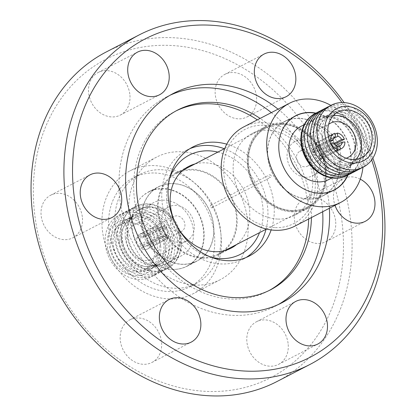 <?xml version="1.0" encoding="UTF-8"?>
<svg xmlns="http://www.w3.org/2000/svg" width="416" height="416" viewBox="0 0 416 416"><rect width="100%" height="100%" fill="white"/><g stroke="black" fill="none" stroke-linecap="round" stroke-linejoin="round"><path stroke-width="0.31" stroke-dasharray="2.08 1.56" d="M195.993 285.08A69.066 56.992 -117.4 0 1 132.148 230.828A69.066 56.992 -117.4 0 1 156.645 157.071A69.066 56.992 -117.4 0 1 180.804 151.741A69.066 56.992 -117.4 0 1 244.644 205.993A69.066 56.992 -117.4 0 1 220.152 279.744A69.066 56.992 -117.4 0 1 195.993 285.08M154.06 165.584A69.066 56.992 62.6 0 0 129.901 170.919A69.066 56.992 62.6 0 0 105.409 244.67A69.066 56.992 62.6 0 0 169.25 298.922A69.066 56.992 62.6 0 0 193.409 293.592A69.066 56.992 62.6 0 0 217.901 219.835A69.066 56.992 62.6 0 0 154.06 165.584M154.903 172.994A61.396 50.658 -117.4 0 1 211.656 221.218A61.396 50.658 -117.4 0 1 189.878 286.775A61.396 50.658 -117.4 0 1 168.407 291.517A61.396 50.658 -117.4 0 1 111.66 243.292A61.396 50.658 -117.4 0 1 133.432 177.731A61.396 50.658 -117.4 0 1 154.903 172.994M161.205 169.728A61.396 50.658 -117.4 0 1 217.953 217.953A61.396 50.658 -117.4 0 1 196.18 283.514A61.396 50.658 -117.4 0 1 174.71 288.252A61.396 50.658 -117.4 0 1 117.957 240.032A61.396 50.658 -117.4 0 1 139.729 174.47A61.396 50.658 -117.4 0 1 161.205 169.728M173.092 183.544A41.86 34.538 -117.4 0 1 211.786 216.424A41.86 34.538 -117.4 0 1 196.94 261.123A41.86 34.538 -117.4 0 1 182.296 264.358A41.86 34.538 -117.4 0 1 143.603 231.478A41.86 34.538 -117.4 0 1 158.449 186.779A41.86 34.538 -117.4 0 1 173.092 183.544M172.562 269.396A41.86 34.538 62.6 0 0 187.2 266.167A41.86 34.538 62.6 0 0 202.046 221.468A41.86 34.538 62.6 0 0 163.353 188.588A41.86 34.538 62.6 0 0 148.71 191.818A41.86 34.538 62.6 0 0 133.869 236.517A41.86 34.538 62.6 0 0 172.562 269.396M131.877 227.963A41.72 34.424 62.6 0 0 186.857 266.188A41.72 34.424 62.6 0 0 203.471 230.313A41.72 34.424 62.6 0 0 148.496 192.088A41.72 34.424 62.6 0 0 131.877 227.963M141.898 222.778A41.72 34.424 62.6 0 0 196.872 260.998A41.72 34.424 62.6 0 0 213.491 225.124A41.72 34.424 62.6 0 0 158.517 186.898A41.72 34.424 62.6 0 0 141.898 222.778M127.795 235.612A29.999 24.752 62.6 0 0 167.326 263.099A29.999 24.752 62.6 0 0 179.275 237.302A29.999 24.752 62.6 0 0 139.745 209.815A29.999 24.752 62.6 0 0 127.795 235.612M141.934 228.29A29.999 24.752 62.6 0 0 181.47 255.778A29.999 24.752 62.6 0 0 193.414 229.98A29.999 24.752 62.6 0 0 153.884 202.493A29.999 24.752 62.6 0 0 141.934 228.29M179.873 237.323A30.696 25.329 -117.4 0 1 156.91 266.089A30.696 25.329 -117.4 0 1 127.197 235.591A30.696 25.329 -117.4 0 1 150.16 206.825A30.696 25.329 -117.4 0 1 179.873 237.323M121.503 236.564A34.882 28.782 62.6 0 0 167.471 268.523A34.882 28.782 62.6 0 0 181.366 238.529A34.882 28.782 62.6 0 0 135.398 206.565A34.882 28.782 62.6 0 0 121.503 236.564M154.69 271.518A34.882 28.782 62.6 0 0 166.889 268.824A34.882 28.782 62.6 0 0 180.783 238.831A34.882 28.782 62.6 0 0 147.014 204.173A34.882 28.782 62.6 0 0 134.815 206.866A34.882 28.782 62.6 0 0 120.921 236.865A34.882 28.782 62.6 0 0 154.69 271.518M125.356 237.994A27.633 22.802 62.6 0 0 152.105 265.444A27.633 22.802 62.6 0 0 172.78 239.548A27.633 22.802 62.6 0 0 146.026 212.098A27.633 22.802 62.6 0 0 125.356 237.994M117.894 238.43A34.882 28.782 62.6 0 0 117.941 238.805A34.882 28.782 62.6 0 0 151.824 273.088A34.882 28.782 62.6 0 0 177.757 240.396A34.882 28.782 62.6 0 0 177.71 240.022A34.882 28.782 62.6 0 0 143.988 205.743A34.882 28.782 62.6 0 0 117.894 238.43M169.718 240.822A27.633 22.802 62.6 0 0 143 213.663A27.633 22.802 62.6 0 0 122.33 239.559A27.633 22.802 62.6 0 0 122.366 239.855A27.633 22.802 62.6 0 0 149.209 267.015A27.633 22.802 62.6 0 0 169.749 241.114A27.633 22.802 62.6 0 0 169.718 240.822M114.868 240.001A34.882 28.782 62.6 0 0 148.632 274.654A34.882 28.782 62.6 0 0 174.725 241.961A34.882 28.782 62.6 0 0 140.962 207.308A34.882 28.782 62.6 0 0 114.868 240.001M119.304 241.124A27.633 22.802 62.6 0 0 146.052 268.58A27.633 22.802 62.6 0 0 166.722 242.684A27.633 22.802 62.6 0 0 139.974 215.228A27.633 22.802 62.6 0 0 119.304 241.124M111.842 241.566A34.882 28.782 62.6 0 0 111.883 241.935A34.882 28.782 62.6 0 0 145.772 276.224A34.882 28.782 62.6 0 0 171.699 243.532A34.882 28.782 62.6 0 0 171.657 243.157A34.882 28.782 62.6 0 0 137.769 208.868A34.882 28.782 62.6 0 0 111.842 241.566M136.947 216.798A27.633 22.802 62.6 0 0 116.277 242.694A27.633 22.802 62.6 0 0 116.308 242.986A27.633 22.802 62.6 0 0 143.026 270.145A27.633 22.802 62.6 0 0 163.665 243.953A27.633 22.802 62.6 0 0 136.947 216.798M134.909 210.444A34.882 28.782 62.6 0 0 108.857 243.506A34.882 28.782 62.6 0 0 142.579 277.784A34.882 28.782 62.6 0 0 168.631 244.722A34.882 28.782 62.6 0 0 134.909 210.444M160.633 245.523A27.633 22.802 62.6 0 0 133.921 218.364A27.633 22.802 62.6 0 0 113.251 244.26A27.633 22.802 62.6 0 0 113.282 244.556A27.633 22.802 62.6 0 0 140.13 271.716A27.633 22.802 62.6 0 0 160.67 245.814A27.633 22.802 62.6 0 0 160.633 245.523M105.404 244.899A34.882 28.782 62.6 0 0 139.168 279.552A34.882 28.782 62.6 0 0 165.261 246.865A34.882 28.782 62.6 0 0 131.498 212.207A34.882 28.782 62.6 0 0 105.404 244.899M129.308 219.045A29.302 24.175 62.6 0 0 107.39 246.506A29.302 24.175 62.6 0 0 135.756 275.616A29.302 24.175 62.6 0 0 157.674 248.154A29.302 24.175 62.6 0 0 129.308 219.045M154.56 248.05A25.672 21.185 62.6 0 0 120.728 224.531A25.672 21.185 62.6 0 0 110.505 246.605A25.672 21.185 62.6 0 0 144.336 270.13A25.672 21.185 62.6 0 0 154.56 248.05M121.144 241.098A25.672 21.185 -117.4 0 1 131.373 219.019A25.672 21.185 -117.4 0 1 165.204 242.544A25.672 21.185 -117.4 0 1 154.976 264.623A25.672 21.185 -117.4 0 1 121.144 241.098M161.174 223.408A19.256 15.886 -117.4 0 1 168.844 206.851A19.256 15.886 -117.4 0 1 194.215 224.494A19.256 15.886 -117.4 0 1 186.545 241.051A19.256 15.886 -117.4 0 1 161.174 223.408M159.697 242.362A19.256 15.886 62.6 0 0 134.321 224.723A19.256 15.886 62.6 0 0 126.651 241.28A19.256 15.886 62.6 0 0 152.027 258.924A19.256 15.886 62.6 0 0 159.697 242.362M170.513 223.714A8.372 6.906 62.6 0 0 181.542 231.384A8.372 6.906 62.6 0 0 184.876 224.188A8.372 6.906 62.6 0 0 173.846 216.518A8.372 6.906 62.6 0 0 170.513 223.714M137.119 237.406A8.372 6.906 62.6 0 0 136.692 241.223A8.372 6.906 62.6 0 0 139.188 246.735L157.388 237.312A8.372 6.906 62.6 0 0 159.468 239.034L141.263 248.456A8.372 6.906 62.6 0 0 147.722 248.893A8.372 6.906 62.6 0 0 149.396 247.588L167.596 238.165A8.372 6.906 62.6 0 0 168.834 236.09L150.628 245.513A8.372 6.906 62.6 0 0 151.055 241.696A8.372 6.906 62.6 0 0 148.559 236.184L166.759 226.762A8.372 6.906 62.6 0 0 164.684 225.04L146.484 234.463A8.372 6.906 62.6 0 0 140.026 234.026A8.372 6.906 62.6 0 0 138.351 235.331L156.551 225.909A8.372 6.906 62.6 0 0 155.319 227.984L137.119 237.406L139.563 239.429L157.763 230.006L155.319 227.984M162.906 226.33A5.164 4.259 -117.4 0 1 167.903 231.457A5.164 4.259 -117.4 0 1 165.849 235.898A5.164 4.259 -117.4 0 1 164.044 236.293A5.164 4.259 -117.4 0 1 159.047 231.166A5.164 4.259 -117.4 0 1 161.101 226.725A5.164 4.259 -117.4 0 1 162.906 226.33M150.628 245.513L148.184 243.485A5.164 4.259 62.6 0 0 148.304 241.602A5.164 4.259 62.6 0 0 147.108 238.628L148.559 236.184M166.759 226.762L165.308 229.2L147.108 238.628M165.308 229.2A5.164 4.259 62.6 0 0 163.233 227.484L164.684 225.04M146.484 234.463L145.033 236.907L163.233 227.484M145.033 236.907A5.164 4.259 62.6 0 0 141.502 236.876A5.164 4.259 62.6 0 0 140.795 237.359L138.351 235.331M156.551 225.909L158.995 227.932L140.795 237.359M158.995 227.932A5.164 4.259 62.6 0 0 157.763 230.006M139.563 239.429A5.164 4.259 62.6 0 0 139.443 241.311A5.164 4.259 62.6 0 0 140.639 244.291L139.188 246.735M256.438 95.992A23.998 19.802 62.6 0 0 224.858 74.37A23.998 19.802 62.6 0 0 215.342 95.373A23.998 19.802 62.6 0 0 246.922 116.995A23.998 19.802 62.6 0 0 256.438 95.992M129.808 94.084A23.998 19.802 62.6 0 0 98.228 72.462A23.998 19.802 62.6 0 0 88.712 93.465A23.998 19.802 62.6 0 0 120.292 115.086A23.998 19.802 62.6 0 0 129.808 94.084M82.316 216.814A23.998 19.802 62.6 0 0 50.736 195.187A23.998 19.802 62.6 0 0 41.22 216.195A23.998 19.802 62.6 0 0 72.8 237.817A23.998 19.802 62.6 0 0 82.316 216.814M161.455 341.448A23.998 19.802 62.6 0 0 129.87 319.826A23.998 19.802 62.6 0 0 120.359 340.829A23.998 19.802 62.6 0 0 151.939 362.45A23.998 19.802 62.6 0 0 161.455 341.448M288.085 343.356A23.998 19.802 62.6 0 0 256.5 321.734A23.998 19.802 62.6 0 0 246.99 342.737A23.998 19.802 62.6 0 0 278.569 364.359A23.998 19.802 62.6 0 0 288.085 343.356M360.277 179.171A23.998 19.802 62.6 0 0 343.2 178.708A23.998 19.802 62.6 0 0 333.684 199.711A23.998 19.802 62.6 0 0 335.02 205.353M335.577 220.626A23.998 19.802 62.6 0 0 303.997 199.004A23.998 19.802 62.6 0 0 294.481 220.007A23.998 19.802 62.6 0 0 326.061 241.628A23.998 19.802 62.6 0 0 335.577 220.626M34.918 216.096A179.265 147.914 62.6 0 0 210.543 391.508A179.265 147.914 62.6 0 0 341.879 220.719A179.265 147.914 62.6 0 0 166.254 45.313A179.265 147.914 62.6 0 0 34.918 216.096M276.884 381.576A185.578 153.124 62.6 0 0 350.454 219.164A185.578 153.124 62.6 0 0 106.252 51.964M329.363 208.286A117.905 97.287 62.6 0 0 328.546 199.633A117.905 97.287 62.6 0 0 278.044 109.153M322.665 211.749A117.905 97.287 62.6 0 0 321.849 203.102A117.905 97.287 62.6 0 0 271.346 112.622M170.087 95.222A117.905 97.287 62.6 0 0 166.702 96.876A117.905 97.287 62.6 0 0 119.959 200.06A117.905 97.287 62.6 0 0 275.106 306.29A117.905 97.287 62.6 0 0 278.418 304.476M311.444 217.558A101.161 83.47 62.6 0 0 310.57 201.302A101.161 83.47 62.6 0 0 260.125 118.43M308.641 219.008A101.161 83.47 62.6 0 0 307.772 202.753A101.161 83.47 62.6 0 0 257.327 119.881M176.062 110.9A101.161 83.47 62.6 0 0 174.652 111.613A101.161 83.47 62.6 0 0 134.55 200.143A101.161 83.47 62.6 0 0 267.67 291.288A101.161 83.47 62.6 0 0 269.058 290.545M226.751 144.186A61.396 50.658 -117.4 0 1 271.144 229.939M189.857 148.694A61.396 50.658 62.6 0 0 186.638 150.186A61.396 50.658 62.6 0 0 164.861 215.748A61.396 50.658 62.6 0 0 221.614 263.973A61.396 50.658 62.6 0 0 243.084 259.23A61.396 50.658 62.6 0 0 246.168 257.468M266.032 229.284A61.396 50.658 62.6 0 0 224.338 148.741M236.657 244.488A46.046 37.991 62.6 0 0 249.47 208.546A46.046 37.991 62.6 0 0 204.896 162.802A46.046 37.991 62.6 0 0 194.964 163.946M210.579 256.994A55.812 46.051 -117.4 0 1 166.972 203.138A55.812 46.051 -117.4 0 1 169.697 178.027M217.854 152.095A55.812 46.051 -117.4 0 1 262.751 206.284A55.812 46.051 -117.4 0 1 259.548 232.638M202.426 258.216A46.046 37.991 62.6 0 0 218.53 254.66A46.046 37.991 62.6 0 0 234.858 205.494A46.046 37.991 62.6 0 0 192.296 169.322A46.046 37.991 62.6 0 0 176.192 172.879A46.046 37.991 62.6 0 0 159.858 222.05A46.046 37.991 62.6 0 0 202.426 258.216M202.348 257.546A45.349 37.419 -117.4 0 1 160.43 221.926A45.349 37.419 -117.4 0 1 176.509 173.498A45.349 37.419 -117.4 0 1 192.374 169.998A45.349 37.419 -117.4 0 1 234.291 205.618A45.349 37.419 -117.4 0 1 218.208 254.041A45.349 37.419 -117.4 0 1 202.348 257.546M291.814 211.229A45.349 37.419 -117.4 0 1 249.896 175.609A45.349 37.419 -117.4 0 1 265.98 127.182A45.349 37.419 -117.4 0 1 281.84 123.682A45.349 37.419 -117.4 0 1 323.757 159.302A45.349 37.419 -117.4 0 1 307.674 207.724A45.349 37.419 -117.4 0 1 291.814 211.229M281.918 124.353A44.652 36.842 62.6 0 0 266.302 127.8A44.652 36.842 62.6 0 0 250.463 175.484A44.652 36.842 62.6 0 0 291.741 210.553A44.652 36.842 62.6 0 0 307.356 207.106A44.652 36.842 62.6 0 0 323.19 159.427A44.652 36.842 62.6 0 0 281.918 124.353M291.876 210.48A44.652 36.842 -117.4 0 1 250.604 175.412A44.652 36.842 -117.4 0 1 266.443 127.728A44.652 36.842 -117.4 0 1 282.058 124.28A44.652 36.842 -117.4 0 1 323.331 159.354A44.652 36.842 -117.4 0 1 307.497 207.033A44.652 36.842 -117.4 0 1 291.876 210.48M278.028 219.076A46.046 37.991 62.6 0 0 294.133 215.519A46.046 37.991 62.6 0 0 310.466 166.353A46.046 37.991 62.6 0 0 267.904 130.182A46.046 37.991 62.6 0 0 251.8 133.739A46.046 37.991 62.6 0 0 235.466 182.91A46.046 37.991 62.6 0 0 278.028 219.076M281.902 122.933A46.046 37.991 -117.4 0 1 324.464 159.104A46.046 37.991 -117.4 0 1 308.136 208.276A46.046 37.991 -117.4 0 1 292.032 211.827A46.046 37.991 -117.4 0 1 249.47 175.661A46.046 37.991 -117.4 0 1 265.798 126.49A46.046 37.991 -117.4 0 1 281.902 122.933M275.298 227.625A53.024 43.748 62.6 0 0 314.959 177.934A53.024 43.748 62.6 0 0 263.635 125.263A53.024 43.748 62.6 0 0 223.974 174.949A53.024 43.748 62.6 0 0 275.298 227.625M243.807 126.875A55.812 46.051 -117.4 0 1 263.328 122.569A55.812 46.051 -117.4 0 1 314.917 166.41A55.812 46.051 -117.4 0 1 295.126 226.008M347.963 175.084A41.86 34.538 62.6 0 0 315.89 113.131M308.308 199.124A41.86 34.538 62.6 0 0 322.951 195.889A41.86 34.538 62.6 0 0 337.797 151.19A41.86 34.538 62.6 0 0 299.104 118.31A41.86 34.538 62.6 0 0 284.461 121.545A41.86 34.538 62.6 0 0 269.615 166.244A41.86 34.538 62.6 0 0 308.308 199.124M315.562 113.298A41.72 34.424 -117.4 0 1 350.626 154.133A41.72 34.424 -117.4 0 1 347.636 175.256M305.666 189.852A41.72 34.424 -117.4 0 1 279.032 151.783A41.72 34.424 -117.4 0 1 279.412 139.142M267.909 157.544A41.72 34.424 62.6 0 0 322.889 195.764A41.72 34.424 62.6 0 0 339.503 159.89A41.72 34.424 62.6 0 0 284.528 121.664A41.72 34.424 62.6 0 0 267.909 157.544M354.713 146.484A29.999 24.752 -117.4 0 1 342.763 172.281A29.999 24.752 -117.4 0 1 303.233 144.794A29.999 24.752 -117.4 0 1 315.182 118.997A29.999 24.752 -117.4 0 1 354.713 146.484M301.038 126.318A29.999 24.752 -117.4 0 1 340.569 153.8A29.999 24.752 -117.4 0 1 328.624 179.598M302.635 144.773A30.696 25.329 62.6 0 0 332.348 175.266A30.696 25.329 62.6 0 0 355.311 146.5A30.696 25.329 62.6 0 0 325.598 116.007A30.696 25.329 62.6 0 0 302.635 144.773M315.037 113.573A34.882 28.782 -117.4 0 1 361 145.532A34.882 28.782 -117.4 0 1 347.11 175.526M317.158 112.544A34.882 28.782 -117.4 0 1 361.587 145.231A34.882 28.782 -117.4 0 1 349.175 174.387M357.152 144.102A27.633 22.802 -117.4 0 1 336.476 169.998A27.633 22.802 -117.4 0 1 309.728 142.548A27.633 22.802 -117.4 0 1 330.403 116.652A27.633 22.802 -117.4 0 1 357.152 144.102M320.185 110.973A34.882 28.782 -117.4 0 1 364.614 143.666A34.882 28.782 -117.4 0 1 352.206 172.822M360.178 142.537A27.633 22.802 -117.4 0 1 339.508 168.433A27.633 22.802 -117.4 0 1 312.754 140.977A27.633 22.802 -117.4 0 1 333.429 115.081A27.633 22.802 -117.4 0 1 360.178 142.537M323.211 109.408A34.882 28.782 -117.4 0 1 367.64 142.095A34.882 28.782 -117.4 0 1 355.233 171.257M342.534 166.868A27.633 22.802 -117.4 0 1 315.78 139.412A27.633 22.802 -117.4 0 1 336.456 113.516A27.633 22.802 -117.4 0 1 363.204 140.967A27.633 22.802 -117.4 0 1 342.534 166.868M326.243 107.838A34.882 28.782 -117.4 0 1 336.898 105.877A34.882 28.782 -117.4 0 1 370.666 140.53A34.882 28.782 -117.4 0 1 358.259 169.686M345.561 165.298A27.633 22.802 -117.4 0 1 318.807 137.847A27.633 22.802 -117.4 0 1 339.482 111.951A27.633 22.802 -117.4 0 1 366.231 139.402A27.633 22.802 -117.4 0 1 345.561 165.298M329.467 106.189A34.882 28.782 -117.4 0 1 339.924 104.307A34.882 28.782 -117.4 0 1 373.693 138.965A34.882 28.782 -117.4 0 1 361.468 168.007M369.257 137.836A27.633 22.802 -117.4 0 1 348.587 163.732A27.633 22.802 -117.4 0 1 321.838 136.276A27.633 22.802 -117.4 0 1 342.508 110.38A27.633 22.802 -117.4 0 1 369.257 137.836M333.33 115.648A25.672 21.185 62.6 0 0 327.532 117.473A25.672 21.185 62.6 0 0 317.304 139.552A25.672 21.185 62.6 0 0 351.135 163.072A25.672 21.185 62.6 0 0 355.976 159.39M320.226 159.26A19.256 15.886 62.6 0 0 294.856 141.617A19.256 15.886 62.6 0 0 287.186 158.174A19.256 15.886 62.6 0 0 312.562 175.817A19.256 15.886 62.6 0 0 320.226 159.26M346.143 158.22A19.256 15.886 -117.4 0 1 322.811 139.729A19.256 15.886 -117.4 0 1 328.609 124.353M302.786 150.634A8.372 6.906 62.6 0 0 299.858 151.284A8.372 6.906 62.6 0 0 296.889 160.222A8.372 6.906 62.6 0 0 304.626 166.8A8.372 6.906 62.6 0 0 307.554 166.15A8.372 6.906 62.6 0 0 310.523 157.212A8.372 6.906 62.6 0 0 302.786 150.634M335.956 151.315L322.218 158.428A8.372 6.906 -117.4 0 1 320.372 158.647A8.372 6.906 -117.4 0 1 319.862 158.61L335.317 150.613M330.543 143.244L312.759 152.448A8.372 6.906 -117.4 0 1 312.218 149.76L329.54 140.795M334.885 133.281L316.685 142.704A8.372 6.906 -117.4 0 1 318.531 142.485A8.372 6.906 -117.4 0 1 319.041 142.522L335.072 134.222M316.685 142.704L317.32 145.87A5.164 4.259 -117.4 0 1 318.885 145.584A5.164 4.259 -117.4 0 1 319.67 145.688L319.041 142.522M333.538 138.507L319.67 145.688M334.656 144.274L326.144 148.684L323.372 148.897L334.027 143.385M323.372 148.897A5.164 4.259 -117.4 0 1 323.913 151.585L326.68 151.372L344.885 141.95M335.91 145.376L323.913 151.585M322.218 158.428L321.584 155.262L337.62 146.962M321.584 155.262A5.164 4.259 -117.4 0 1 320.018 155.548A5.164 4.259 -117.4 0 1 319.233 155.449L319.862 158.61M318.62 156.276A5.164 4.259 62.6 0 0 320.424 155.875A5.164 4.259 62.6 0 0 322.254 150.363A5.164 4.259 62.6 0 0 317.481 146.307A5.164 4.259 62.6 0 0 315.676 146.708A5.164 4.259 62.6 0 0 313.846 152.22A5.164 4.259 62.6 0 0 318.62 156.276M337.433 146.021L319.233 155.449M312.759 152.448L315.526 152.235L333.731 142.813M315.526 152.235A5.164 4.259 -117.4 0 1 314.99 149.547L312.218 149.76M329.93 141.814L314.99 149.547M317.32 145.87L335.046 136.687M326.144 148.684A8.372 6.906 -117.4 0 1 326.68 151.372M330.86 105.383A55.812 46.051 -117.4 0 1 362.934 167.336M371.66 159.921A179.265 147.914 62.6 0 0 341.952 102.534M372.856 158.158A185.578 153.124 62.6 0 0 344.084 102.58M157.388 237.312L158.844 234.868L140.639 244.291M158.844 234.868A5.164 4.259 62.6 0 0 160.919 236.59L159.468 239.034M141.263 248.456L142.714 246.012L160.919 236.59M142.714 246.012A5.164 4.259 62.6 0 0 146.245 246.043A5.164 4.259 62.6 0 0 146.952 245.56L149.396 247.588M167.596 238.165L165.157 236.137L146.952 245.56M165.157 236.137A5.164 4.259 62.6 0 0 166.39 234.062L168.834 236.09M148.184 243.485L166.39 234.062M269.87 174.808A1.394 1.149 -117.4 0 1 270.176 177.502A1.394 1.149 -117.4 0 1 269.87 174.808M211.661 207.792A1.394 1.149 62.6 0 0 211.354 205.098A1.394 1.149 62.6 0 0 211.661 207.792M156.645 157.071L129.901 170.919M196.18 283.514L189.878 286.775M187.2 266.167L196.94 261.123M186.857 266.188L196.872 260.998M167.326 263.099L181.47 255.778M166.889 268.824L167.471 268.523M131.373 219.019L120.728 224.531M134.321 224.723L168.844 206.851M181.542 231.384L147.722 248.893M161.101 226.725L141.502 236.876M224.858 74.37L264.061 54.075M98.228 72.462L137.431 52.166M50.736 195.187L89.939 174.897M129.87 319.826L169.078 299.53M256.5 321.734L295.708 301.439M303.997 199.004L343.2 178.708M166.702 96.876L173.399 93.408M174.652 111.613L177.455 110.162M243.084 259.23L249.387 255.97M218.53 254.66L231.13 248.139M176.509 173.498L183.264 170.004M224.775 148.512L265.98 127.182M308.136 208.276L294.133 215.519M322.951 195.889L334.214 190.06M331.651 191.23L322.889 195.764M342.763 172.281L331.822 177.944M327.532 117.473L338.172 111.966M330.481 123.172L294.856 141.617M299.858 151.284L328.338 136.536M320.424 155.875L340.028 145.73M315.676 146.708L335.28 136.557M307.554 166.15L336.04 151.408M348.187 157.373L312.562 175.817M351.135 163.072L361.78 157.565M315.182 118.997L304.236 124.66M293.29 117.13L284.528 121.664M284.461 121.545L295.724 115.71M265.798 126.49L251.8 133.739M218.208 254.041L224.957 250.546M266.474 229.055L307.674 207.724M176.192 172.879L188.791 166.358M186.638 150.186L192.936 146.926M267.67 291.288L270.468 289.838M275.106 306.29L281.809 302.822M326.061 241.628L365.264 221.333M278.569 364.359L317.772 344.063M151.939 362.45L191.142 342.155M72.8 237.817L112.003 217.521M120.292 115.086L159.5 94.791M246.922 116.995L286.13 96.699M165.849 235.898L146.245 246.043M173.846 216.518L140.026 234.026M152.027 258.924L186.545 241.051M154.976 264.623L144.336 270.13M134.815 206.866L135.398 206.565M139.745 209.815L153.884 202.493M148.496 192.088L158.517 186.898M148.71 191.818L158.449 186.779M139.729 174.47L133.432 177.731M220.152 279.744L193.409 293.592M212.144 207.688L270.66 177.393M210.865 205.208L269.381 174.918"/><path stroke-width="0.62" d="M295.641 75.696A23.998 19.802 62.6 0 0 264.061 54.075A23.998 19.802 62.6 0 0 254.545 75.078A23.998 19.802 62.6 0 0 286.13 96.699A23.998 19.802 62.6 0 0 295.641 75.696M169.01 73.788A23.998 19.802 62.6 0 0 137.431 52.166A23.998 19.802 62.6 0 0 127.915 73.169A23.998 19.802 62.6 0 0 159.5 94.791A23.998 19.802 62.6 0 0 169.01 73.788M121.519 196.518A23.998 19.802 62.6 0 0 89.939 174.897A23.998 19.802 62.6 0 0 80.423 195.9A23.998 19.802 62.6 0 0 112.003 217.521A23.998 19.802 62.6 0 0 121.519 196.518M200.658 321.152A23.998 19.802 62.6 0 0 169.078 299.53A23.998 19.802 62.6 0 0 159.562 320.533A23.998 19.802 62.6 0 0 191.142 342.155A23.998 19.802 62.6 0 0 200.658 321.152M327.288 323.06A23.998 19.802 62.6 0 0 295.708 301.439A23.998 19.802 62.6 0 0 286.192 322.442A23.998 19.802 62.6 0 0 317.772 344.063A23.998 19.802 62.6 0 0 327.288 323.06M335.02 205.353A23.998 19.802 62.6 0 0 365.264 221.333A23.998 19.802 62.6 0 0 374.78 200.33A23.998 19.802 62.6 0 0 360.277 179.171M344.084 102.58A185.578 153.124 62.6 0 0 139.116 34.949L106.252 51.964A185.578 153.124 62.6 0 0 32.682 214.375A185.578 153.124 62.6 0 0 276.884 381.576L309.748 364.562A185.578 153.124 62.6 0 0 383.318 202.15A185.578 153.124 62.6 0 0 372.856 158.158M139.116 34.949A185.578 153.124 62.6 0 0 65.546 197.361A185.578 153.124 62.6 0 0 309.748 364.562M341.952 102.534A179.265 147.914 62.6 0 0 161.21 32.022A179.265 147.914 62.6 0 0 74.121 195.801A179.265 147.914 62.6 0 0 249.746 371.212A179.265 147.914 62.6 0 0 381.082 200.424A179.265 147.914 62.6 0 0 371.66 159.921M278.044 109.153A117.905 97.287 62.6 0 0 173.399 93.408A117.905 97.287 62.6 0 0 126.656 196.596A117.905 97.287 62.6 0 0 281.809 302.822A117.905 97.287 62.6 0 0 329.363 208.286M271.346 112.622A117.905 97.287 62.6 0 0 170.087 95.222M260.125 118.43A101.161 83.47 62.6 0 0 177.455 110.162A101.161 83.47 62.6 0 0 137.353 198.697A101.161 83.47 62.6 0 0 270.468 289.838A101.161 83.47 62.6 0 0 311.444 217.558M278.418 304.476A117.905 97.287 62.6 0 0 322.665 211.749M257.327 119.881A101.161 83.47 62.6 0 0 176.062 110.9M271.144 229.939A61.396 50.658 -117.4 0 1 249.387 255.97A61.396 50.658 -117.4 0 1 227.911 260.712A61.396 50.658 -117.4 0 1 171.163 212.488A61.396 50.658 -117.4 0 1 192.936 146.926A61.396 50.658 -117.4 0 1 214.412 142.189A61.396 50.658 -117.4 0 1 226.751 144.186M246.168 257.468A61.396 50.658 62.6 0 0 266.032 229.284M224.338 148.741A61.396 50.658 62.6 0 0 208.109 145.449A61.396 50.658 62.6 0 0 189.857 148.694M194.964 163.946A46.046 37.991 62.6 0 0 188.791 166.358A46.046 37.991 62.6 0 0 170.451 205.951A46.046 37.991 62.6 0 0 215.025 251.696A46.046 37.991 62.6 0 0 231.13 248.139A46.046 37.991 62.6 0 0 236.657 244.488M169.697 178.027A55.812 46.051 -117.4 0 1 217.854 152.095M362.934 167.336A55.812 46.051 -117.4 0 1 340.631 202.452L295.126 226.008A55.812 46.051 -117.4 0 1 275.605 230.318A55.812 46.051 -117.4 0 1 224.011 186.477A55.812 46.051 -117.4 0 1 243.807 126.875L289.312 103.319A55.812 46.051 -117.4 0 1 308.833 99.013A55.812 46.051 -117.4 0 1 330.86 105.383M340.631 202.452A55.812 46.051 -117.4 0 1 321.11 206.762A55.812 46.051 -117.4 0 1 269.516 162.921A55.812 46.051 -117.4 0 1 289.312 103.319M315.89 113.131A41.86 34.538 62.6 0 0 310.367 112.481A41.86 34.538 62.6 0 0 295.724 115.71A41.86 34.538 62.6 0 0 280.883 160.41A41.86 34.538 62.6 0 0 319.576 193.289A41.86 34.538 62.6 0 0 334.214 190.06A41.86 34.538 62.6 0 0 347.963 175.084M347.636 175.256A41.72 34.424 -117.4 0 1 334.012 190.008A41.72 34.424 -117.4 0 1 305.666 189.852M331.822 177.944L328.624 179.598A29.999 24.752 -117.4 0 1 289.089 152.116A29.999 24.752 -117.4 0 1 301.038 126.318L304.236 124.66M349.175 174.387A34.882 28.782 -117.4 0 1 347.693 175.224L347.11 175.526A34.882 28.782 -117.4 0 1 301.142 143.567A34.882 28.782 -117.4 0 1 315.037 113.573L315.619 113.272A34.882 28.782 -117.4 0 1 317.158 112.544M347.693 175.224A34.882 28.782 -117.4 0 1 301.725 143.265A34.882 28.782 -117.4 0 1 315.619 113.272M352.206 172.822A34.882 28.782 -117.4 0 1 304.751 141.7A34.882 28.782 -117.4 0 1 320.185 110.973M355.233 171.257A34.882 28.782 -117.4 0 1 307.778 140.135A34.882 28.782 -117.4 0 1 323.211 109.408M358.259 169.686A34.882 28.782 -117.4 0 1 344.573 173.217A34.882 28.782 -117.4 0 1 310.804 138.564A34.882 28.782 -117.4 0 1 326.243 107.838M361.468 168.007A34.882 28.782 -117.4 0 1 347.599 171.652A34.882 28.782 -117.4 0 1 313.83 136.999A34.882 28.782 -117.4 0 1 329.467 106.189M377.104 137.197A34.882 28.782 -117.4 0 1 351.01 169.884A34.882 28.782 -117.4 0 1 317.242 135.231A34.882 28.782 -117.4 0 1 343.335 102.544A34.882 28.782 -117.4 0 1 377.104 137.197M375.118 135.59A29.302 24.175 -117.4 0 1 353.194 163.051A29.302 24.175 -117.4 0 1 324.834 133.942A29.302 24.175 -117.4 0 1 346.752 106.48A29.302 24.175 -117.4 0 1 375.118 135.59M327.943 134.04A25.672 21.185 -117.4 0 1 338.172 111.966A25.672 21.185 -117.4 0 1 372.003 135.486A25.672 21.185 -117.4 0 1 361.78 157.565A25.672 21.185 -117.4 0 1 327.943 134.04M355.976 159.39A25.672 21.185 62.6 0 0 361.364 140.998A25.672 21.185 62.6 0 0 333.33 115.648M328.609 124.353A19.256 15.886 -117.4 0 1 330.481 123.172A19.256 15.886 -117.4 0 1 355.857 140.816A19.256 15.886 -117.4 0 1 348.187 157.373A19.256 15.886 -117.4 0 1 346.143 158.22M335.317 150.613L338.068 149.188A8.372 6.906 -117.4 0 1 330.959 143.026L330.543 143.244M329.54 140.795L330.424 140.338A8.372 6.906 -117.4 0 1 333.804 133.708A8.372 6.906 -117.4 0 1 334.885 133.281L335.52 136.448A5.164 4.259 -117.4 0 0 335.28 136.557A5.164 4.259 -117.4 0 0 333.19 140.124L329.93 141.814M335.072 134.222L337.241 133.099L337.875 136.261L333.538 138.507M337.875 136.261A5.164 4.259 -117.4 0 1 341.578 139.474L344.344 139.261L334.656 144.274M334.027 143.385L341.578 139.474M336.04 151.408L341.5 148.58A8.372 6.906 -117.4 0 0 344.885 141.95L342.113 142.163L335.91 145.376M342.113 142.163A5.164 4.259 -117.4 0 1 340.028 145.73A5.164 4.259 -117.4 0 1 339.789 145.839L340.418 149.006L335.956 151.315M337.62 146.962L339.789 145.839M338.068 149.188L337.433 146.021A5.164 4.259 -117.4 0 1 333.731 142.813L330.959 143.026M335.046 136.687L335.52 136.448M341.5 148.58A8.372 6.906 -117.4 0 1 340.418 149.006M330.424 140.338L333.19 140.124M337.241 133.099A8.372 6.906 -117.4 0 1 344.344 139.261M279.412 139.142A41.72 34.424 -117.4 0 1 295.651 115.908A41.72 34.424 -117.4 0 1 315.562 113.298M259.548 232.638A55.812 46.051 -117.4 0 1 210.579 256.994M269.058 290.545A101.161 83.47 62.6 0 0 308.641 219.008M183.264 170.004L224.775 148.512M334.012 190.008L331.651 191.23M328.338 136.536L333.804 133.708M295.651 115.908L293.29 117.13M224.957 250.546L266.474 229.055"/></g></svg>
